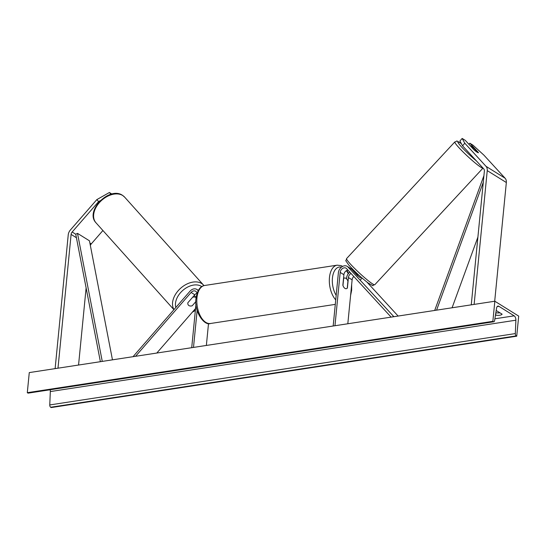 <?xml version="1.0" encoding="UTF-8"?>
<svg xmlns="http://www.w3.org/2000/svg" width="546" height="546" viewBox="0 0 546 546"><rect width="100%" height="100%" fill="white"/><g stroke="black" fill="none" stroke-linecap="round" stroke-linejoin="round"><path stroke-width="0.82" d="M462.162 138.431L464.789 143.216L462.544 145.802L459.916 141.011L462.162 138.431L465.308 140.39L473.901 149.747A5.405 0.723 41 0 0 477.156 152.238A5.405 0.723 41 0 0 478.412 152.716A5.405 0.723 41 0 0 478.439 152.573L469.847 143.216L472.993 145.175L483.886 155.119L505.105 178.228A6.914 5.248 121.9 0 1 506.34 182.521L494.696 301.249M462.544 145.802L483.763 168.912A3.46 2.628 121.9 0 1 484.377 171.062L471.259 304.839M468.905 144.301L469.847 143.216M464.789 143.216L486.008 166.325A6.914 5.248 121.9 0 1 487.244 170.618L474.126 304.402M111.862 194.042L109.398 192.506L96.826 199.618L98.635 201.583L72.168 232.009A3.46 2.628 -58.1 0 0 71.103 234.411L57.985 368.188M102.914 230.514L91.257 243.905A3.46 2.628 -58.1 0 0 90.356 245.523M98.635 201.583L100.314 200.635M96.826 199.618L70.359 230.043A6.914 5.248 -58.1 0 0 68.236 234.848L55.119 368.632M86.118 287.899L78.556 365.035M111.009 194.26L109.398 192.506M195.857 301.597L192.233 305.767A5.405 3.638 -41.9 0 1 188.909 305.555A5.405 3.44 -42.6 0 1 188.445 305.173A5.405 3.44 -42.6 0 1 187.872 302.73L194.806 294.758A4.32 3.283 121.9 0 1 196.922 293.318M198.102 290.772A6.484 4.921 -58.1 0 0 196.792 289.407A6.484 4.921 -58.1 0 0 189.981 291.223L133.504 356.142L133.879 356.558M195.557 308.497L156.798 353.044M196.949 293.577A4.32 3.283 -58.1 0 0 195.645 291.236A4.32 3.283 -58.1 0 0 191.107 292.451L135.558 356.299M191.714 347.693L195.98 304.136M193.502 347.42L197.14 310.346M206.361 345.447L208.511 323.532M333.169 326.01L338.397 272.672A6.484 4.921 121.9 0 1 341.735 266.939A6.484 4.921 121.9 0 1 347.201 266.352L350.901 268.652A6.484 4.921 -58.1 0 1 351.685 269.308L357.248 275.368A5.405 0.723 41 0 0 360.503 277.853A5.405 0.723 41 0 0 360.565 277.894M366.946 282.091L398.123 316.052M393.878 316.7L347.986 267.008A6.484 4.921 121.9 0 0 347.201 266.352M346.539 278.815L346.635 277.805A6.484 4.921 121.9 0 1 349.843 272.167M353.146 270.898A6.484 4.921 121.9 0 1 353.972 270.946M347.816 323.764L352.122 279.839A4.32 3.283 121.9 0 1 353.794 276.474M347.966 270.12A4.32 3.283 -58.1 0 0 343.891 274.706L342.861 285.21A5.405 2.948 81.3 0 0 346.266 288.697A5.405 2.948 81.3 0 0 347.392 288.035L348.423 277.532A4.32 3.283 121.9 0 1 351.03 273.464M392.792 316.871L393.27 316.325M334.964 325.737L340.192 272.399A4.32 3.283 121.9 0 1 342.41 268.577A4.32 3.283 121.9 0 1 346.055 268.182A4.32 3.283 121.9 0 1 346.58 268.618L391.113 317.124M343.55 278.18L344.628 278.016A5.405 2.948 -98.7 0 0 343.646 278.528L343.516 278.549M344.628 278.016A5.405 2.948 -98.7 0 1 347.939 281.21L347.256 288.179A5.405 2.948 -98.7 0 1 346.266 288.697A5.405 2.948 -98.7 0 1 342.956 285.503L343.646 278.528M468.843 152.662A5.405 0.519 -137.1 0 1 466.734 150.368M474.003 149.836L470.208 145.727A5.405 0.519 -137.1 0 1 470.236 145.652A5.405 0.519 -137.1 0 1 471.375 146.253A5.405 0.519 -137.1 0 1 474.256 148.676L477.9 152.641M353.603 271.396L354.061 270.898A5.405 0.519 -137.1 0 0 357.971 275.157L357.541 275.621M518.7 316.107L494.833 301.228L492.861 321.328L493.359 321.642A1.945 1.058 81.3 0 0 493.837 321.758A1.945 1.058 81.3 0 0 494.594 320.666L496.567 308.162A3.672 2 -98.7 0 1 498 306.101A3.672 2 -98.7 0 1 498.894 306.32L514.168 315.841A3.672 2 -98.7 0 1 515.881 320.202L515.322 333.586A1.945 1.058 81.3 0 0 516.229 335.892L516.728 336.206L518.7 316.107M492.861 321.328L27.3 392.697L29.272 372.59L494.833 301.228M499.965 312.824A5.405 1.918 5.6 0 1 495.904 312.742L495.85 312.708M496.198 310.483L502.108 314.168A5.405 1.918 5.6 0 1 499.802 315.226A5.405 1.918 5.6 0 1 495.666 315.151L495.904 312.742M27.3 392.697L27.798 393.004A1.945 1.058 81.3 0 0 28.276 393.12L493.837 321.758M50.143 389.769A3.672 2 -98.7 0 1 50.321 391.571L49.761 404.948A1.945 1.058 81.3 0 0 50.669 407.261L51.167 407.569L516.728 336.206M194.219 295.434A5.405 3.638 -41.9 0 1 194.315 295.536L196.444 297.911M188.909 305.555A5.405 3.638 -41.9 0 1 188.425 305.153M192.629 297.263A5.405 3.638 -41.9 0 1 195.939 297.481A5.405 3.638 -41.9 0 1 196.082 297.584M477.9 237.107L452.088 307.78M483.278 182.268L436.568 310.155M483.927 175.635L434.691 310.449M112.462 359.841L89.448 240.806L77.512 233.367L75.744 234.234L100.389 361.691M77.512 233.367L102.266 361.404M506.34 182.521L487.244 170.618M505.105 178.228L486.008 166.325M91.257 243.905L89.878 243.045M75.744 234.234L72.168 232.009M76.42 237.722L71.103 234.411M194.806 294.758L191.107 292.451M351.685 269.308L347.986 267.008M352.122 279.839L348.423 277.532M343.891 274.706L340.192 272.399M350.894 292.39A17.069 9.309 81.3 0 0 351.296 289.783A17.069 9.309 81.3 0 0 351.426 286.998M348.28 273.73A17.069 9.309 81.3 0 0 346.348 270.727M341.448 267.158A17.069 9.309 81.3 0 0 332.439 278.03A17.069 9.309 81.3 0 0 336.179 295.352M335.735 299.863A19.233 10.483 -98.7 0 1 329.456 277.559A19.233 10.483 -98.7 0 1 337.162 265.172L204.654 285.483A19.233 10.483 81.3 0 0 196.949 297.87A19.233 10.483 81.3 0 0 210.483 323.498L335.292 304.368M483.012 168.093A19.233 1.856 -137.1 0 1 478.958 165.923A19.233 1.856 -137.1 0 1 462.947 151.829A19.233 1.856 -137.1 0 1 454.832 141.919L346.574 258.592A19.233 1.856 42.9 0 0 354.688 268.502A19.233 1.856 42.9 0 0 370.7 282.596A19.233 1.856 42.9 0 0 374.768 284.753C370.638 285.346 376.262 287.394 368.291 283.108C361.186 277.614 354.647 271.539 348.662 264.885C344.239 258.285 346.075 262.237 346.574 258.592M461.35 143.625A17.069 1.645 42.9 0 0 460.36 145.625A17.069 1.645 42.9 0 0 476.296 160.783M497.215 306.572L498.894 306.32M494.888 318.796L514.168 315.841M27.798 393.004L493.359 321.642M50.669 407.261L516.229 335.892M49.761 404.948L515.322 333.586M50.321 391.571L515.881 320.202M124.638 197.126L122.597 195.393C109.493 185.981 84.61 211.125 96 222.809A19.233 12.954 -41.9 0 1 100.403 201.535A19.233 12.954 -41.9 0 1 122.83 195.591A19.233 12.954 -41.9 0 1 124.638 197.126L203.542 285.114A19.233 12.954 138.1 0 0 201.733 283.572A19.233 12.954 138.1 0 0 180.098 288.738A19.233 12.954 138.1 0 0 174.003 309.589M175.867 307.453A17.069 11.5 -41.9 0 1 183.401 289.899A17.069 11.5 -41.9 0 1 201.392 286.377A17.069 11.5 -41.9 0 1 201.727 286.602M195.441 309.691A17.069 11.5 -41.9 0 1 193.434 310.933M198.321 290.363L196.792 289.407M350.6 295.393L351.658 290.267L351.665 284.534M348.58 273.355L346.846 270.454M342.649 266.387L340.997 265.588L337.162 265.172M210.483 323.498C204.224 326.126 193.898 311.452 195.994 298.403C197.277 290.452 200.164 286.145 204.654 285.483M461.322 143.571L461.302 143.564C454.306 139.585 458.456 141.161 454.832 141.919M483.026 168.079L374.768 284.753M362.094 278.078L360.237 280.078M354.177 270.727L353.576 271.369M96 222.809L173.915 309.691M192.335 312.196L195.366 310.442M203.965 285.619L203.542 285.114"/></g></svg>
